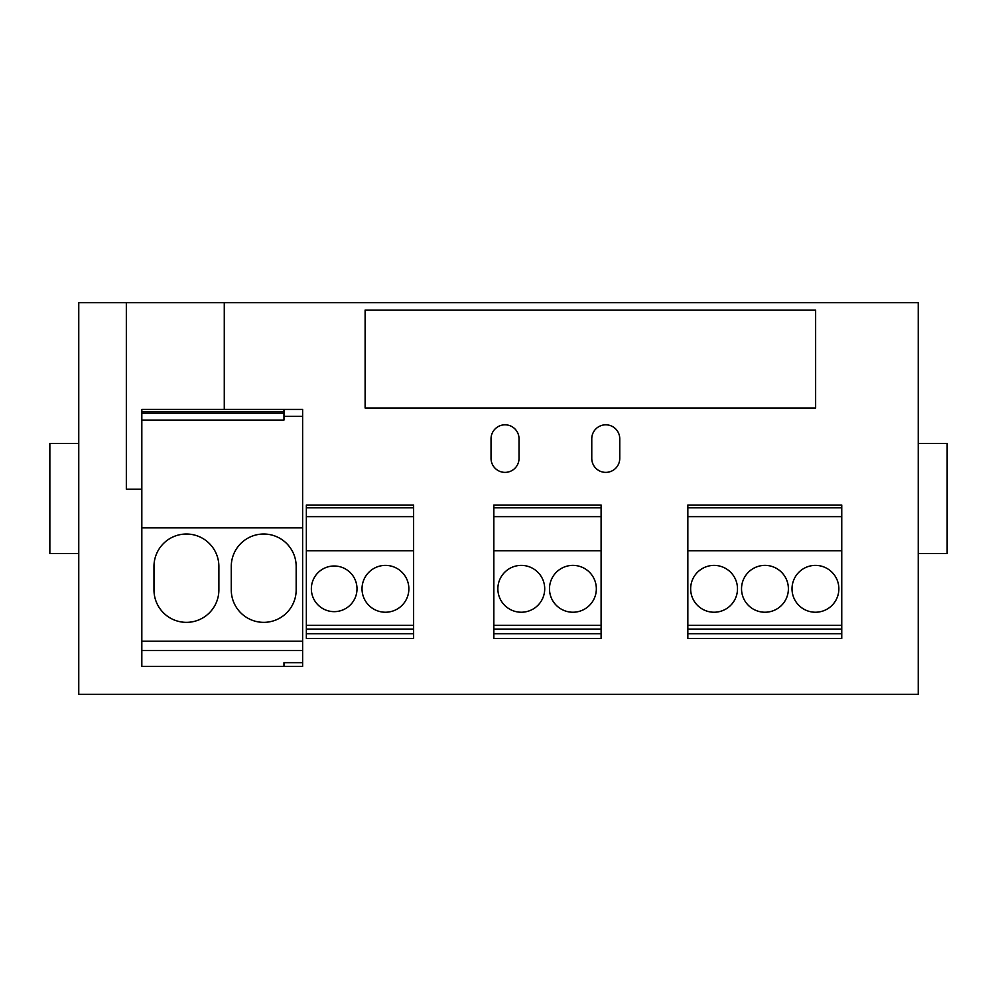 <?xml version="1.0" encoding="UTF-8"?>
<svg xmlns="http://www.w3.org/2000/svg" width="997" height="997" viewBox="0 0 997 997"><rect width="100%" height="100%" fill="white"/><g stroke="black" fill="none" stroke-linecap="round" stroke-linejoin="round"><path stroke-width="1.5" d="M224.275 409.418L224.275 302.627L918.237 302.627L918.237 694.373L78.763 694.373L78.763 302.627L126.332 302.627L126.332 489.178L141.823 489.178M365.114 310.079L365.114 408.022L815.633 408.022L815.633 310.079L365.114 310.079M491.035 438.805A13.995 13.995 0 0 1 505.03 424.809A13.995 13.995 0 0 1 519.026 438.805L519.026 458.396A13.995 13.995 0 0 1 505.03 472.379A13.995 13.995 0 0 1 491.035 458.396L491.035 438.805M306.353 629.082L306.353 638.416L413.618 638.416L413.618 505.03L306.353 505.03L306.353 629.082L413.618 629.082M687.843 629.082L687.843 638.416L841.755 638.416L841.755 505.03L687.843 505.03L687.843 629.082L841.755 629.082M224.275 302.627L126.332 302.627M493.839 629.082L493.839 638.416L601.104 638.416L601.104 505.03L493.839 505.03L493.839 629.082L601.104 629.082M283.971 409.418L283.971 416.335L302.627 416.335L302.627 409.418L141.823 409.418L141.823 666.395L302.627 666.395L302.627 662.669L283.971 662.669L283.971 666.395M302.627 416.335L302.627 641.208L141.823 641.208M141.823 650.543L302.627 650.543L302.627 641.208M302.627 650.543L302.627 662.669M591.769 438.805A13.995 13.995 0 0 1 605.765 424.809A13.995 13.995 0 0 1 619.76 438.805L619.76 458.396A13.995 13.995 0 0 1 605.765 472.379A13.995 13.995 0 0 1 591.769 458.396L591.769 438.805M918.237 443.466L947.15 443.466L947.15 553.534L918.237 553.534M78.763 553.534L49.85 553.534L49.85 443.466L78.763 443.466M306.353 633.743L413.618 633.743M334.182 611.647A22.831 22.831 0 0 0 353.947 577.4A22.831 22.831 0 0 0 314.416 577.4A22.831 22.831 0 0 0 334.182 611.647M385.453 612.233A23.417 23.417 0 0 0 405.729 577.101A23.417 23.417 0 0 0 365.164 577.101A23.417 23.417 0 0 0 385.453 612.233M306.353 550.73L413.618 550.73M306.353 507.822L413.618 507.822M687.843 633.743L841.755 633.743M714.076 612.233A23.417 23.417 0 0 0 734.353 577.101A23.417 23.417 0 0 0 693.787 577.101A23.417 23.417 0 0 0 714.076 612.233M764.961 612.233A23.417 23.417 0 0 0 785.25 577.101A23.417 23.417 0 0 0 744.672 577.101A23.417 23.417 0 0 0 764.961 612.233M815.434 612.233A23.417 23.417 0 0 0 835.723 577.101A23.417 23.417 0 0 0 795.157 577.101A23.417 23.417 0 0 0 815.434 612.233M687.843 550.73L841.755 550.73M687.843 507.822L841.755 507.822M493.839 633.743L601.104 633.743M521.294 612.233A23.417 23.417 0 0 0 541.57 577.101A23.417 23.417 0 0 0 501.005 577.101A23.417 23.417 0 0 0 521.294 612.233M572.914 612.233A23.417 23.417 0 0 0 593.203 577.101A23.417 23.417 0 0 0 552.625 577.101A23.417 23.417 0 0 0 572.914 612.233M493.839 550.73L601.104 550.73M493.839 507.822L601.104 507.822M218.879 589.9L218.879 566.483A32.452 32.452 0 0 0 186.427 534.018A32.452 32.452 0 0 0 153.974 566.483L153.974 589.9A32.452 32.452 0 0 0 186.427 622.352A32.452 32.452 0 0 0 218.879 589.9M296.171 589.9L296.171 566.483A32.452 32.452 0 0 0 263.719 534.018A32.452 32.452 0 0 0 231.267 566.483L231.267 589.9A32.452 32.452 0 0 0 263.719 622.352A32.452 32.452 0 0 0 296.171 589.9M141.823 527.887L302.627 527.887M283.971 416.335L283.971 420.061L141.823 420.061M283.971 413.157L141.823 413.157M306.353 625.356L413.618 625.356M413.618 516.645L306.353 516.645M687.843 625.356L841.755 625.356M841.755 516.645L687.843 516.645M493.839 625.356L601.104 625.356M601.104 516.645L493.839 516.645M141.823 411.636L283.971 411.636"/></g></svg>
